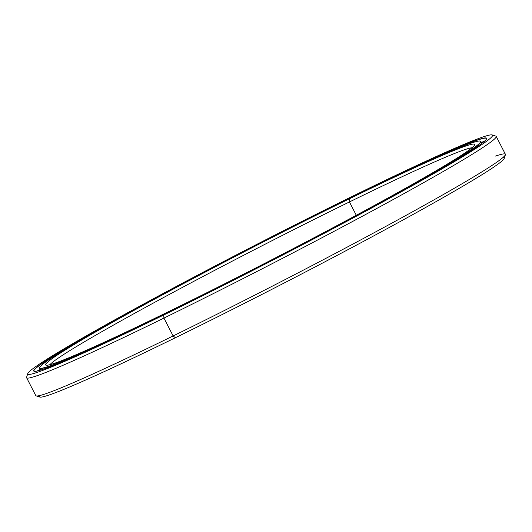 <?xml version="1.0" encoding="UTF-8"?>
<svg xmlns="http://www.w3.org/2000/svg" width="532" height="532" viewBox="0 0 532 532"><rect width="100%" height="100%" fill="white"/><g stroke="black" fill="none" stroke-linecap="round" stroke-linejoin="round"><path stroke-width="0.8" d="M356.287 215.261L349.444 201.954A238.449 9.749 -27.2 0 0 49.922 364.679A238.449 9.749 152.8 0 1 349.444 201.954L349.205 198.902A241.176 9.855 -27.2 0 0 46.025 365.152A241.176 9.855 -27.2 0 0 171.124 310.395A241.176 9.855 152.8 0 1 64.964 350.156A241.176 9.855 152.8 0 1 349.205 198.902A241.176 9.855 152.8 0 1 455.372 159.135A241.176 9.855 152.8 0 1 171.124 310.395A241.176 9.855 -27.2 0 0 474.677 144.857A241.176 9.855 -27.2 0 0 349.205 198.902L349.444 201.954A238.449 9.749 152.8 0 1 472.024 147.75A238.449 9.749 -27.2 0 0 349.444 201.954L356.287 215.261M480.356 141.113A248.038 10.141 152.8 0 1 480.855 141.419A248.038 10.141 152.8 0 1 168.671 312.131L168.671 312.131A248.038 10.141 -27.2 0 0 480.482 141.146L480.25 141.073A247.872 10.135 152.8 0 1 168.657 311.938A247.872 10.135 152.8 0 1 39.701 367.486A247.872 10.135 152.8 0 1 351.679 197.352A247.872 10.135 152.8 0 1 480.25 141.073M39.701 367.486L39.627 367.712A248.038 10.141 -27.2 0 0 168.671 312.131L168.671 312.131A248.038 10.141 152.8 0 1 39.634 368.177A248.038 10.141 152.8 0 1 39.674 367.592M168.657 311.938A247.872 10.135 -27.2 0 0 460.785 156.488A247.872 10.135 -27.2 0 0 351.679 197.352A247.872 10.135 -27.2 0 0 59.544 352.809A247.872 10.135 -27.2 0 0 168.657 311.938M354.232 196.102L354.179 195.989A254.429 10.401 -27.2 0 0 33.955 371.097A254.429 10.401 -27.2 0 0 34.228 371.336A254.429 10.401 152.8 0 1 354.179 195.989L354.159 195.796A254.595 10.407 -27.2 0 0 34.108 371.303A254.595 10.407 -27.2 0 0 166.17 313.494A254.595 10.407 152.8 0 1 54.098 355.476A254.595 10.407 152.8 0 1 354.159 195.796A254.595 10.407 152.8 0 1 466.232 153.821A254.595 10.407 152.8 0 1 166.17 313.494A254.595 10.407 -27.2 0 0 486.614 138.746A254.595 10.407 -27.2 0 0 354.159 195.796L354.179 195.989A254.429 10.401 152.8 0 1 486.567 138.865A254.429 10.401 -27.2 0 0 486.534 138.5A254.429 10.401 -27.2 0 0 354.179 195.989L354.232 196.102M495.565 156.069A263.998 10.793 152.8 0 1 505.4 154.752A263.998 10.793 152.8 0 1 173.126 335.951L163.942 318.089L173.126 335.951A263.998 10.793 -27.2 0 0 505.393 154.26L496.216 136.398A263.998 10.793 152.8 0 1 163.942 318.089L163.703 315.037L163.942 318.089A263.998 10.793 -27.2 0 0 495.817 136.106L492.153 134.929A261.272 10.68 152.8 0 1 163.703 315.037A261.272 10.68 152.8 0 1 27.777 373.584A261.272 10.68 152.8 0 1 356.626 194.253A261.272 10.68 152.8 0 1 492.153 134.929M502.926 157.552A261.272 10.68 152.8 0 1 407.858 217.329A261.272 10.68 152.8 0 1 175.374 337.747L173.126 335.951L175.374 337.747A261.272 10.68 -27.2 0 0 504.223 158.416L505.4 154.752M27.777 373.584L26.6 377.248A263.998 10.793 -27.2 0 0 163.942 318.089A263.998 10.793 152.8 0 1 26.607 377.74L35.784 395.602A263.998 10.793 -27.2 0 0 173.126 335.951A263.998 10.793 152.8 0 1 36.183 395.894L39.847 397.072A261.272 10.68 -27.2 0 0 175.374 337.747A261.272 10.68 152.8 0 1 39.9 395.515M163.703 315.037A261.272 10.68 -27.2 0 0 471.638 151.174A261.272 10.68 -27.2 0 0 356.626 194.253A261.272 10.68 -27.2 0 0 48.691 358.116A261.272 10.68 -27.2 0 0 163.703 315.037M483.661 141.392A253.717 10.374 152.8 0 1 484.486 141.219A253.717 10.374 -27.2 0 0 483.661 141.392L481.44 142.556L483.661 141.392M40.452 369.767L38.637 370.691L40.452 369.767M40.252 369.381L37.759 370.638A253.717 10.374 -27.2 0 0 37.353 371.017A253.717 10.374 152.8 0 1 37.759 370.638L40.252 369.381M481.64 142.948L483.754 141.845L481.64 142.948M481.846 143.354L480.855 141.419M39.634 368.177L40.625 370.112"/></g></svg>
